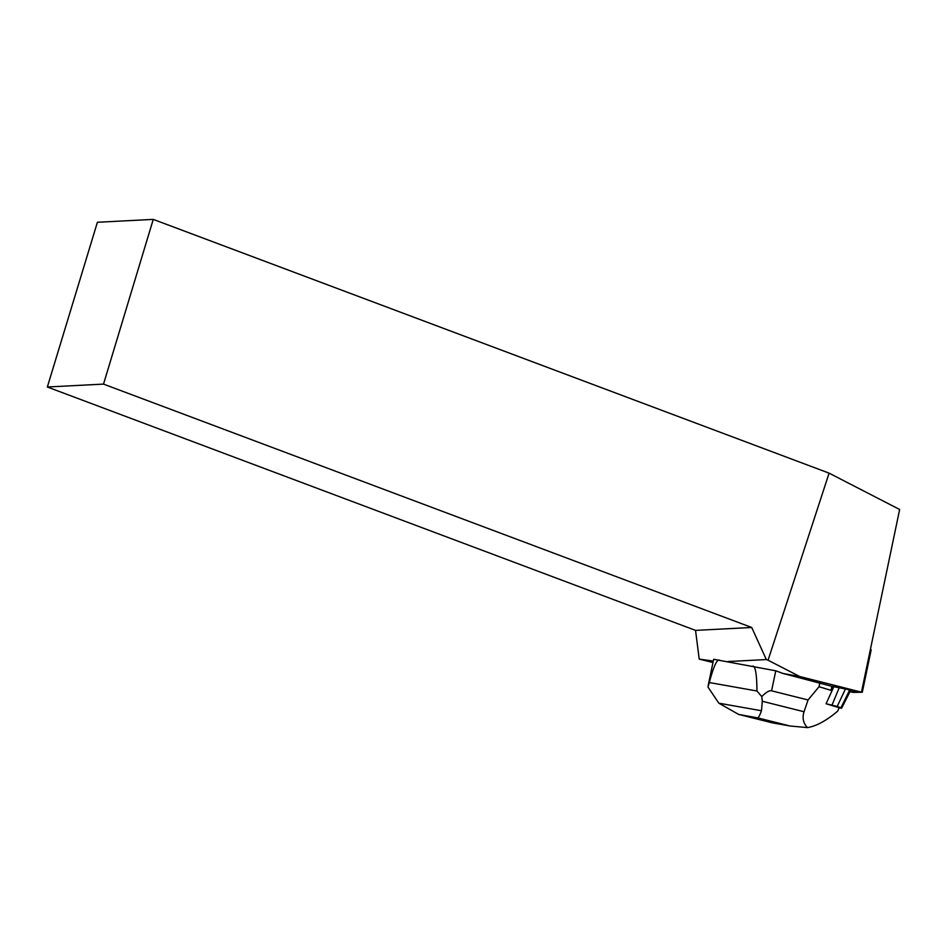 <?xml version="1.0" encoding="UTF-8"?>
<svg xmlns="http://www.w3.org/2000/svg" width="947" height="947" viewBox="0 0 947 947"><rect width="100%" height="100%" fill="white"/><g stroke="black" fill="none" stroke-linecap="round" stroke-linejoin="round"><path stroke-width="1.42" d="M870.388 649.464L871.193 649.737L862.315 692.21L861.51 691.926L862.315 692.21M853.496 692.387L862.232 692.233L849.909 691.819L853.496 692.387M799.694 676.501L768.064 660.213L829.099 473.145L899.65 509.498L861.462 692.174L799.694 676.501L783.051 673.471L775.771 670.807L713.659 659.278L708.178 685.533M727.912 661.539L766.336 659.562L768.064 660.213M861.462 692.174L831.466 686.232L783.051 673.471M153.26 219.384L97.399 222.273L47.35 387.003L103.519 384.103L153.26 219.384L829.099 473.145M103.519 384.103L751.717 627.482L766.336 659.562M713.292 661.053L699.206 659.1L712.984 662.533M699.206 659.1L695.548 630.382L751.717 627.482M695.548 630.382L47.35 387.003M833.68 686.705L831.004 690.363L819.037 686.717L808.051 699.963L771.58 690.825C769.366 690.28 766.099 692.198 761.779 696.578L762.288 701.265L761.483 710.747L718.832 703.183L707.977 687.037L709.291 682.55L756.949 691.002C756.831 674.998 755.528 666.664 753.031 665.99M819.037 686.717L819.877 682.704M831.004 690.363L831.857 686.315M826.092 703.751A34.139 1.196 11.8 0 1 826.151 703.763L826.352 703.124L826.092 703.751L839.172 707.729L837.657 711.15C826.613 720.549 816.563 726.041 807.507 727.616C803.234 723.224 802.085 717.933 804.05 711.742L808.051 699.963M718.832 703.183L738.613 714.405L772.421 722.869L789.987 725.982L807.507 727.616M826.352 703.124L833.834 686.741M839.101 707.894A19.556 0.687 -168.2 0 0 841.682 708.096L850.489 690.671A24.61 0.852 -168.2 0 0 849.566 690.233L848.63 689.913M761.779 696.578L756.949 691.002M719.199 660C716.654 659.775 713.34 667.292 709.291 682.55M738.613 714.405L757.636 717.873C758.417 717.862 759.707 715.482 761.483 710.747M841.682 708.096A19.556 0.687 -168.2 0 0 840.948 707.74L837.184 706.474L845.34 689.203M837.184 706.474L831.975 705.172L839.149 687.877M831.975 705.172L826.151 703.763M771.58 690.825L775.771 670.807M772.716 722.916L740.353 714.807M757.636 717.873L789.987 725.982M804.05 711.742L762.288 701.265M840.948 707.74L849.566 690.233"/></g></svg>
